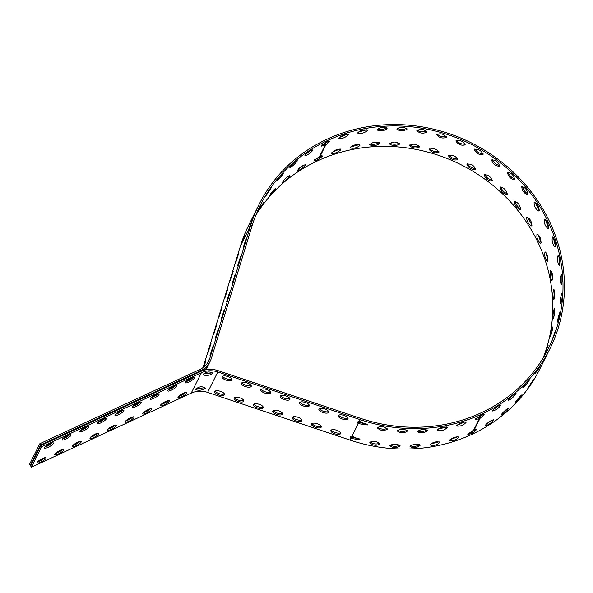 <?xml version="1.0" encoding="UTF-8"?>
<svg xmlns="http://www.w3.org/2000/svg" width="593" height="593" viewBox="0 0 593 593"><rect width="100%" height="100%" fill="white"/><g stroke="black" fill="none" stroke-linecap="round" stroke-linejoin="round"><path stroke-width="0.89" d="M241.529 244.175L244.538 235.236L242.515 241.781L240.528 245.761A162.119 149.236 26.5 0 1 248.941 224.732L250.379 221.893M244.82 234.754L242.515 241.781L248.741 229.313L251.936 220.433L248.919 229.372M252.218 219.951L250.728 225.34A162.119 149.236 -153.5 0 1 259.141 204.311A162.119 149.236 -153.5 0 1 326.758 139.325L327.388 139.029A162.119 149.236 -153.5 0 1 513.345 172.133A162.119 149.236 -153.5 0 1 549.859 348.869A162.119 149.236 -153.5 0 1 482.242 413.855L481.612 414.144A162.119 149.236 -153.5 0 1 360.225 419.666L360.626 418.376L218.202 370.677A23.372 21.511 -153.5 0 0 200.708 371.477L40.902 445.573L30.703 465.994L31.399 467.232L41.599 446.811L201.405 372.715L200.708 371.477M360.626 418.376A160.659 147.887 26.5 0 0 480.916 412.906L481.546 412.617A160.659 147.887 26.5 0 0 548.555 348.217A160.659 147.887 26.5 0 0 512.367 173.074A160.659 147.887 26.5 0 0 328.085 140.267L327.455 140.563A160.659 147.887 26.5 0 0 260.446 204.963A160.659 147.887 26.5 0 0 252.107 225.8L250.728 225.34L209.929 357.987A21.911 20.169 26.5 0 1 208.795 360.826A21.911 20.169 26.5 0 1 199.656 369.609L39.85 443.705L29.65 464.126L30.347 465.364L40.546 444.943L200.352 370.847L199.656 369.609M321.777 144.988L324.467 143.906A5.115 1.186 150.6 0 0 325.127 143.565L328.819 140.978M324.467 143.906L325.172 145.144L321.184 146.182L326.943 141.594A5.115 1.186 -29.4 0 1 327.544 141.349L330.004 141.134L325.824 144.803A5.115 1.186 -29.4 0 1 325.172 145.144L319.545 156.396A5.115 1.186 -29.4 0 1 320.153 156.159L322.607 155.944L318.426 159.613A5.115 1.186 -29.4 0 1 317.774 159.947L313.786 160.985L319.545 156.396M314.379 159.799L317.077 158.709A5.115 1.186 150.6 0 0 317.729 158.375L321.421 155.781M255.776 215.385A160.659 147.887 -153.5 0 1 317.262 160.985L317.885 160.688A160.659 147.887 -153.5 0 1 497.616 189.345A160.659 147.887 -153.5 0 1 543.025 358.209M259.141 204.311L257.77 207.083M260.186 205.489L259.4 207.113M271.083 188.055L265.664 196.164C267.184 193.125 269.037 190.294 271.209 187.655L271.083 188.055M283.172 173.719C280.763 177.174 278.628 179.635 276.761 181.102C278.384 178.063 280.548 175.461 283.261 173.297L283.172 173.719M292.549 163.994L294.017 162.601M297.167 161.081C294.543 164.372 292.112 166.551 289.866 167.619C291.615 164.558 294.069 162.23 297.234 160.629L297.167 161.081M305.773 154.21L311.236 150.162M312.845 150.326C310.006 153.439 307.307 155.307 304.75 155.915C306.677 152.846 309.39 150.83 312.896 149.859L312.845 150.326M298.383 169.012L303.846 164.965M305.447 165.128C302.615 168.249 299.917 170.109 297.352 170.717C299.28 167.656 302 165.632 305.506 164.661L305.447 165.128M285.151 178.804L286.627 177.411M289.769 175.884C287.145 179.175 284.714 181.354 282.468 182.422C284.225 179.368 286.678 177.033 289.844 175.439L289.769 175.884M275.775 188.53C273.373 191.976 271.238 194.437 269.37 195.905C270.994 192.866 273.158 190.264 275.871 188.107L275.775 188.53M263.685 202.858L258.266 210.967C259.793 207.935 261.646 205.096 263.818 202.458L263.685 202.858M256.851 208.899L249.453 223.709M199.834 371.878L200.352 370.847A23.372 21.511 -153.5 0 0 210.1 361.478A23.372 21.511 -153.5 0 0 211.308 358.446L252.107 225.8M181.347 395.353L180.405 395.79M163.742 403.514L162.793 403.952M146.13 411.683L145.189 412.12M128.525 419.844L127.584 420.281M110.921 428.005L109.979 428.45M93.316 436.174L92.367 436.611M75.704 444.335L74.762 444.772M58.099 452.496L57.158 452.941M40.494 460.665L39.546 461.102M31.214 464.964L30.347 465.364M60.575 450.183A5.115 1.186 -29.4 0 1 56.802 452.311M67.965 435.381A5.115 1.186 -29.4 0 1 64.192 437.501M65.971 433.95A5.115 1.186 -29.4 0 1 66.913 433.513M78.18 442.022A5.115 1.186 -29.4 0 1 74.407 444.142M85.57 427.212A5.115 1.186 -29.4 0 1 81.797 429.339M83.576 425.789A5.115 1.186 -29.4 0 1 84.517 425.344M95.784 433.854A5.115 1.186 -29.4 0 1 92.011 435.981M103.182 419.051A5.115 1.186 -29.4 0 1 99.409 421.178M101.181 417.62A5.115 1.186 -29.4 0 1 102.129 417.183M113.396 425.692A5.115 1.186 -29.4 0 1 109.623 427.82M120.787 410.882A5.115 1.186 -29.4 0 1 117.014 413.01M118.793 409.459A5.115 1.186 -29.4 0 1 119.734 409.022M131.001 417.531A5.115 1.186 -29.4 0 1 127.228 419.651M138.391 402.721A5.115 1.186 -29.4 0 1 134.618 404.849M136.397 401.298A5.115 1.186 -29.4 0 1 137.339 400.853M148.606 409.363A5.115 1.186 -29.4 0 1 144.833 411.49M156.003 394.56A5.115 1.186 -29.4 0 1 152.231 396.687M154.002 393.129A5.115 1.186 -29.4 0 1 154.943 392.692M166.21 401.202A5.115 1.186 -29.4 0 1 162.438 403.329M173.608 386.391A5.115 1.186 -29.4 0 1 169.835 388.519M171.607 384.968A5.115 1.186 -29.4 0 1 172.556 384.531M183.823 393.04A5.115 1.186 -29.4 0 1 180.05 395.16M191.213 378.23A5.115 1.186 -29.4 0 1 187.44 380.358M189.219 376.8A5.115 1.186 -29.4 0 1 190.16 376.362M42.963 458.345A5.115 1.186 -29.4 0 1 39.19 460.472M50.361 443.542A5.115 1.186 -29.4 0 1 46.588 445.669M48.359 442.111A5.115 1.186 -29.4 0 1 49.308 441.674M39.85 443.705L40.546 444.943M246.214 238.253L243.204 247.607L246.214 238.253M238.823 253.063L235.814 262.417L238.823 253.063M240.669 256.28L237.66 265.634L240.669 256.28M233.279 271.09L230.269 280.445L233.279 271.09M235.124 274.307L232.115 283.662L235.124 274.307M227.734 289.117L224.725 298.472L227.734 289.117M229.58 292.334L226.57 301.689L229.58 292.334M222.19 307.144L219.18 316.499L222.19 307.144M224.035 310.361L221.026 319.716L224.035 310.361M216.645 325.172L213.636 334.526L216.645 325.172M218.491 328.389L215.481 337.743L218.491 328.389M211.101 343.199L208.091 352.553L211.101 343.199M212.946 346.416L209.937 355.77L212.946 346.416M203.31 367.415L205.793 360.885L204.14 366.748M203.058 367.608L240.528 245.761M203.065 370.543L208.566 364.495L205.267 369.943M475.697 418.547L478.625 417.487A5.115 1.186 150.6 0 0 479.277 417.153L482.85 414.566M474.311 429.74L476.75 429.443L472.584 433.194A5.115 1.186 -29.4 0 1 471.932 433.535L467.81 434.417L473.703 429.984A5.115 1.186 -29.4 0 1 474.311 429.74L479.982 418.391A5.115 1.186 -29.4 0 1 479.322 418.725L475.201 419.614L481.101 415.174A5.115 1.186 -29.4 0 1 481.701 414.937L484.147 414.64L479.982 418.391L479.277 417.153M468.307 433.357L471.235 432.297A5.115 1.186 150.6 0 0 471.887 431.956L475.453 429.376M541.179 366.237L539.66 369.291A162.119 149.236 26.5 0 1 472.043 434.276L471.413 434.565A162.119 149.236 26.5 0 1 350.026 440.088L207.609 392.388A21.911 20.169 -153.5 0 0 191.205 393.137L31.399 467.232M485.23 425.351C488.113 422.231 490.863 420.385 493.472 419.814C491.493 422.905 488.728 424.907 485.178 425.818L485.23 425.351M485.978 424.395L491.627 420.304M501.196 414.685C503.865 411.386 506.348 409.222 508.646 408.184C506.845 411.268 504.346 413.588 501.129 415.137L501.196 414.685M503.034 412.461L505.332 410.341M515.487 402.098C517.941 398.637 520.12 396.176 522.04 394.73C520.38 397.807 518.171 400.401 515.399 402.521L515.487 402.098M527.874 387.785L533.433 379.676C531.884 382.744 529.986 385.576 527.748 388.185L527.874 387.785M540.216 368.171L549.859 348.869M544.826 354.392L548.154 345.222L544.826 354.392M550.408 336.535L550.141 336.868C550.408 333.444 551.216 330.153 552.557 327.002C552.646 329.308 551.927 332.48 550.408 336.535M553.521 318.004L553.225 318.33C552.78 314.861 553.187 311.495 554.455 308.249C555.092 310.591 554.781 313.845 553.521 318.004M554.574 290.844L554.566 297.501M554.129 299.094L553.803 299.421C552.654 296.018 552.669 292.638 553.825 289.265C555.011 291.563 555.115 294.84 554.129 299.094M551.512 271.209L552.476 279.207M552.216 280.104L551.875 280.422C550.059 277.227 549.659 273.862 550.667 270.341C552.394 272.513 552.906 275.767 552.216 280.104M545.894 252.277L547.999 260.727M547.813 261.328L547.472 261.654C545.041 258.763 544.233 255.479 545.041 251.803C547.28 253.76 548.206 256.932 547.813 261.328M537.858 234.146L541.142 242.611M540.994 243.086L540.675 243.397C537.703 240.921 536.48 237.771 537.013 233.931C539.734 235.599 541.061 238.645 540.994 243.086M527.548 217.053L531.995 225.214M531.869 225.644L531.587 225.948C528.155 223.969 526.54 220.996 526.74 217.031C529.883 218.335 531.595 221.204 531.869 225.644M515.132 201.242C515.866 204.563 517.719 207.105 520.691 208.855M520.572 209.299L520.343 209.566C516.57 208.158 514.576 205.423 514.368 201.368C517.882 202.243 519.95 204.889 520.572 209.299M500.818 186.943C501.923 190.257 504.117 192.547 507.408 193.815M507.297 194.304L507.126 194.526C503.123 193.718 500.781 191.272 500.114 187.195C503.917 187.596 506.311 189.968 507.297 194.304M484.844 174.386C486.356 177.596 488.854 179.575 492.338 180.331M492.242 180.895L492.146 181.05C488.032 180.865 485.378 178.76 484.199 174.742C488.217 174.631 490.9 176.684 492.242 180.895M467.469 163.757C469.397 166.774 472.147 168.397 475.727 168.634M475.66 169.294L475.616 169.368C471.517 169.783 468.603 168.064 466.884 164.202C471.035 163.564 473.955 165.262 475.66 169.294M448.983 155.218C451.303 157.946 454.253 159.176 457.826 158.924M457.803 159.68C453.786 160.621 450.673 159.309 448.456 155.737C452.615 154.573 455.735 155.877 457.818 159.658L457.826 159.636M429.673 148.895C432.356 151.237 435.44 152.06 438.916 151.348M438.968 152.208C434.995 153.513 431.741 152.609 429.213 149.48C433.157 147.798 436.426 148.665 439.013 152.082L439.042 151.956M409.852 144.877C412.832 146.753 415.982 147.146 419.295 146.056M419.444 146.99C415.567 148.635 412.231 148.146 409.444 145.522C413.113 143.402 416.471 143.817 419.518 146.775L419.518 146.545M389.846 143.217C393.026 144.566 396.176 144.536 399.274 143.128M399.549 144.121C395.798 146.078 392.44 146.011 389.482 143.921C392.833 141.46 396.213 141.423 399.63 143.817L399.563 143.506M369.965 143.943C373.242 144.699 376.31 144.262 379.172 142.624M379.594 143.639C375.999 145.878 372.678 146.234 369.624 144.707C372.649 141.979 375.999 141.497 379.676 143.261L379.52 142.913M350.545 147.005L359.299 144.581M359.907 145.552C356.489 148.05 353.25 148.813 350.196 147.85C352.894 144.951 356.156 144.04 359.973 145.129L359.714 144.781M331.91 152.349L339.959 148.969M340.79 149.836C337.558 152.564 334.459 153.72 331.487 153.313C333.889 150.311 337.009 148.999 340.849 149.377L340.79 149.836L340.501 149.073M339.307 137.539L347.357 134.166M348.187 135.034C344.956 137.754 341.857 138.918 338.885 138.503C341.286 135.5 344.4 134.188 348.239 134.567L348.187 135.034L347.891 134.27M357.942 132.202L366.696 129.771M367.297 130.749C363.88 133.247 360.64 134.011 357.586 133.04C360.285 130.141 363.546 129.237 367.363 130.319L367.111 129.971M377.363 129.133C380.639 129.897 383.708 129.459 386.569 127.821M386.992 128.837C383.397 131.075 380.076 131.431 377.022 129.897C380.039 127.176 383.389 126.694 387.066 128.459L386.992 128.837M397.236 128.414C400.423 129.756 403.566 129.726 406.672 128.318M406.939 129.311C403.196 131.275 399.838 131.209 396.873 129.118C400.231 126.65 403.611 126.613 407.02 129.007L406.954 128.703M417.242 130.067C420.229 131.95 423.372 132.343 426.693 131.246M426.834 132.187C422.957 133.833 419.629 133.343 416.842 130.719C420.511 128.599 423.862 129.015 426.908 131.965L426.834 132.187M437.063 134.085C439.747 136.434 442.83 137.25 446.314 136.546M446.359 137.398C442.393 138.71 439.139 137.798 436.604 134.678C440.547 132.988 443.816 133.855 446.41 137.279L446.433 137.146M456.373 140.408C458.7 143.135 461.65 144.373 465.223 144.114M465.201 144.87C461.184 145.819 458.063 144.507 455.854 140.934C460.005 139.763 463.126 141.067 465.209 144.848L465.223 144.825M474.867 148.947C476.787 151.964 479.544 153.594 483.125 153.832M483.05 154.491L483.013 154.558C478.907 154.981 476.001 153.253 474.281 149.399C478.425 148.761 481.353 150.459 483.05 154.491M492.234 159.576C493.747 162.786 496.245 164.772 499.736 165.521M499.64 166.092L499.536 166.248C495.422 166.055 492.776 163.957 491.59 159.94C495.607 159.828 498.29 161.874 499.64 166.092M508.216 172.133C509.32 175.446 511.514 177.737 514.798 179.004M514.687 179.501L514.524 179.716C510.514 178.908 508.179 176.469 507.504 172.393C511.307 172.793 513.701 175.157 514.687 179.501M522.522 186.432C523.256 189.76 525.109 192.295 528.081 194.052M527.97 194.497L527.74 194.763C523.96 193.348 521.966 190.612 521.766 186.565C525.272 187.44 527.34 190.079 527.97 194.497M534.938 202.25L539.385 210.411M539.259 210.841L538.978 211.138C535.546 209.166 533.93 206.194 534.13 202.228C537.28 203.525 538.985 206.401 539.259 210.841M545.256 219.343L548.532 227.801M548.392 228.275L548.073 228.594C545.093 226.118 543.87 222.961 544.411 219.128C547.124 220.789 548.451 223.843 548.392 228.275M553.291 237.467L555.389 245.925M555.211 246.525L554.87 246.851C552.439 243.96 551.623 240.676 552.431 236.992C554.67 238.949 555.597 242.129 555.211 246.525M558.902 256.406L559.866 264.404M559.614 265.293L559.266 265.62C557.45 262.417 557.049 259.059 558.065 255.539C559.785 257.703 560.303 260.957 559.614 265.293M561.964 276.034L561.956 282.691M561.519 284.284L561.193 284.61C560.051 281.215 560.059 277.828 561.223 274.455C562.401 276.753 562.505 280.029 561.519 284.284M560.919 303.201L560.615 303.527C560.17 300.051 560.585 296.693 561.853 293.446C562.483 295.788 562.171 299.035 560.919 303.201M557.798 321.725L557.539 322.066C557.805 318.634 558.606 315.343 559.948 312.2C560.037 314.498 559.318 317.678 557.798 321.725M552.224 339.581L555.552 330.412L552.224 339.581M548.569 351.427L547.613 353.369M547.561 350.159L548.243 348.825M535.271 372.982L540.831 364.865C539.274 367.934 537.377 370.773 535.145 373.375L535.271 372.982M522.885 387.288C525.331 383.827 527.518 381.373 529.43 379.928C527.777 383.004 525.561 385.598 522.789 387.718L522.885 387.288M508.594 399.882C511.262 396.584 513.746 394.412 516.036 393.374C514.242 396.465 511.737 398.778 508.527 400.327L508.594 399.882M510.432 397.651L512.723 395.538M492.627 410.549C495.511 407.428 498.253 405.582 500.863 405.004C498.883 408.095 496.119 410.097 492.575 411.008L492.627 410.549M493.369 409.593L499.017 405.501M44.594 447.574A5.115 1.186 -29.4 0 1 49.16 444.113A5.115 1.186 -29.4 0 1 53.452 443.03A5.115 1.186 -29.4 0 1 49.582 446.566A5.115 1.186 -29.4 0 1 44.542 448.049A5.115 1.186 -29.4 0 1 44.594 447.574M37.203 462.384A5.115 1.186 -29.4 0 1 41.762 458.915A5.115 1.186 -29.4 0 1 46.061 457.833A5.115 1.186 -29.4 0 1 42.185 461.376A5.115 1.186 -29.4 0 1 37.151 462.851A5.115 1.186 -29.4 0 1 37.203 462.384M62.206 439.413A5.115 1.186 -29.4 0 1 66.764 435.944A5.115 1.186 -29.4 0 1 71.056 434.862A5.115 1.186 -29.4 0 1 67.187 438.405A5.115 1.186 -29.4 0 1 62.154 439.88A5.115 1.186 -29.4 0 1 62.206 439.413M54.808 454.223A5.115 1.186 -29.4 0 1 59.367 450.754A5.115 1.186 -29.4 0 1 63.666 449.672A5.115 1.186 -29.4 0 1 59.789 453.208A5.115 1.186 -29.4 0 1 54.756 454.69A5.115 1.186 -29.4 0 1 54.808 454.223M79.81 431.252A5.115 1.186 -29.4 0 1 84.369 427.783A5.115 1.186 -29.4 0 1 88.668 426.701A5.115 1.186 -29.4 0 1 84.792 430.236A5.115 1.186 -29.4 0 1 79.758 431.719A5.115 1.186 -29.4 0 1 79.81 431.252M72.42 446.055A5.115 1.186 -29.4 0 1 76.979 442.586A5.115 1.186 -29.4 0 1 81.271 441.503A5.115 1.186 -29.4 0 1 77.401 445.046A5.115 1.186 -29.4 0 1 72.368 446.529A5.115 1.186 -29.4 0 1 72.42 446.055M97.415 423.083A5.115 1.186 -29.4 0 1 101.974 419.614A5.115 1.186 -29.4 0 1 106.273 418.539A5.115 1.186 -29.4 0 1 102.396 422.075A5.115 1.186 -29.4 0 1 97.363 423.558A5.115 1.186 -29.4 0 1 97.415 423.083M90.025 437.893A5.115 1.186 -29.4 0 1 94.583 434.424A5.115 1.186 -29.4 0 1 98.875 433.342A5.115 1.186 -29.4 0 1 95.006 436.885A5.115 1.186 -29.4 0 1 89.973 438.36A5.115 1.186 -29.4 0 1 90.025 437.893M115.027 414.922A5.115 1.186 -29.4 0 1 119.586 411.453A5.115 1.186 -29.4 0 1 123.878 410.371A5.115 1.186 -29.4 0 1 120.008 413.914A5.115 1.186 -29.4 0 1 114.975 415.389A5.115 1.186 -29.4 0 1 115.027 414.922M107.629 429.732A5.115 1.186 -29.4 0 1 112.188 426.263A5.115 1.186 -29.4 0 1 116.487 425.181A5.115 1.186 -29.4 0 1 112.611 428.717A5.115 1.186 -29.4 0 1 107.578 430.199A5.115 1.186 -29.4 0 1 107.629 429.732M132.632 406.761A5.115 1.186 -29.4 0 1 137.191 403.292A5.115 1.186 -29.4 0 1 141.482 402.21A5.115 1.186 -29.4 0 1 137.613 405.745A5.115 1.186 -29.4 0 1 132.58 407.228A5.115 1.186 -29.4 0 1 132.632 406.761M125.234 421.564A5.115 1.186 -29.4 0 1 129.8 418.095A5.115 1.186 -29.4 0 1 134.092 417.012A5.115 1.186 -29.4 0 1 130.223 420.556A5.115 1.186 -29.4 0 1 125.182 422.038A5.115 1.186 -29.4 0 1 125.234 421.564M150.237 398.592A5.115 1.186 -29.4 0 1 154.795 395.123A5.115 1.186 -29.4 0 1 159.094 394.048A5.115 1.186 -29.4 0 1 155.218 397.584A5.115 1.186 -29.4 0 1 150.185 399.067A5.115 1.186 -29.4 0 1 150.237 398.592M142.846 413.403A5.115 1.186 -29.4 0 1 147.405 409.933A5.115 1.186 -29.4 0 1 151.697 408.851A5.115 1.186 -29.4 0 1 147.827 412.394A5.115 1.186 -29.4 0 1 142.794 413.87A5.115 1.186 -29.4 0 1 142.846 413.403M167.841 390.431A5.115 1.186 -29.4 0 1 172.407 386.962A5.115 1.186 -29.4 0 1 176.699 385.88A5.115 1.186 -29.4 0 1 172.83 389.423A5.115 1.186 -29.4 0 1 167.789 390.898A5.115 1.186 -29.4 0 1 167.841 390.431M160.451 405.241A5.115 1.186 -29.4 0 1 165.01 401.772A5.115 1.186 -29.4 0 1 169.309 400.69A5.115 1.186 -29.4 0 1 165.432 404.226A5.115 1.186 -29.4 0 1 160.399 405.708A5.115 1.186 -29.4 0 1 160.451 405.241M185.453 382.27A5.115 1.186 -29.4 0 1 190.012 378.801A5.115 1.186 -29.4 0 1 194.304 377.719A5.115 1.186 -29.4 0 1 190.435 381.255A5.115 1.186 -29.4 0 1 185.401 382.737A5.115 1.186 -29.4 0 1 185.453 382.27M178.056 397.073A5.115 1.186 -29.4 0 1 182.614 393.604A5.115 1.186 -29.4 0 1 186.914 392.522A5.115 1.186 -29.4 0 1 183.037 396.065A5.115 1.186 -29.4 0 1 178.004 397.54A5.115 1.186 -29.4 0 1 178.056 397.073M178.552 396.42A5.115 1.186 150.6 0 0 185.668 392.41M185.943 381.618A5.115 1.186 150.6 0 0 193.066 377.6M160.948 404.582A5.115 1.186 150.6 0 0 168.064 400.571M168.338 389.779A5.115 1.186 150.6 0 0 175.454 385.769M143.336 412.75A5.115 1.186 150.6 0 0 150.459 408.74M150.733 397.94A5.115 1.186 150.6 0 0 157.849 393.93M125.731 420.911A5.115 1.186 150.6 0 0 132.847 416.901M133.121 406.109A5.115 1.186 150.6 0 0 140.244 402.091M108.126 429.073A5.115 1.186 150.6 0 0 115.242 425.062M115.516 414.27A5.115 1.186 150.6 0 0 122.64 410.26M90.514 437.241A5.115 1.186 150.6 0 0 97.637 433.231M97.912 422.431A5.115 1.186 150.6 0 0 105.028 418.421M72.909 445.402A5.115 1.186 150.6 0 0 80.033 441.392M80.3 430.6A5.115 1.186 150.6 0 0 87.423 426.582M55.305 453.563A5.115 1.186 150.6 0 0 62.421 449.553M62.695 438.761A5.115 1.186 150.6 0 0 69.818 434.751M37.693 461.732A5.115 1.186 150.6 0 0 44.816 457.722M45.09 446.922A5.115 1.186 150.6 0 0 52.206 442.912M41.599 446.811L40.902 445.573M350.7 436.448A5.115 1.972 -162.9 0 0 351.241 437.16L359.921 439.02M350.026 440.088L350.848 438.449A5.115 1.972 17.1 0 1 350.211 437.004A5.115 1.972 17.1 0 1 352.012 436.114L360.07 439.754L350.848 438.449L351.241 437.16M358.09 421.645A5.115 1.972 -162.9 0 0 358.639 422.357L367.312 424.217M352.012 436.114L358.239 423.639A5.115 1.972 17.1 0 1 357.601 422.201A5.115 1.972 17.1 0 1 359.41 421.304L367.46 424.944L358.239 423.639L358.639 422.357M330.901 430.407A5.115 1.972 17.1 0 1 336.476 430.184A5.115 1.972 17.1 0 1 340.627 433.527A5.115 1.972 17.1 0 1 335.156 433.913A5.115 1.972 17.1 0 1 330.85 430.525A5.115 1.972 17.1 0 1 330.901 430.407M331.346 429.969A5.115 1.972 -162.9 0 0 335.556 432.623A5.115 1.972 -162.9 0 0 340.53 432.794M338.292 415.597A5.115 1.972 17.1 0 1 343.866 415.382A5.115 1.972 17.1 0 1 348.017 418.725A5.115 1.972 17.1 0 1 342.554 419.103A5.115 1.972 17.1 0 1 338.247 415.715A5.115 1.972 17.1 0 1 338.292 415.597M338.736 415.159A5.115 1.972 -162.9 0 0 342.947 417.82A5.115 1.972 -162.9 0 0 347.921 417.991M311.547 423.921A5.115 1.972 17.1 0 1 317.122 423.706A5.115 1.972 17.1 0 1 321.273 427.049A5.115 1.972 17.1 0 1 315.802 427.427A5.115 1.972 17.1 0 1 311.495 424.039A5.115 1.972 17.1 0 1 311.547 423.921M311.985 423.484A5.115 1.972 -162.9 0 0 316.195 426.145A5.115 1.972 -162.9 0 0 321.176 426.308M318.938 409.118A5.115 1.972 17.1 0 1 324.512 408.896A5.115 1.972 17.1 0 1 328.663 412.239A5.115 1.972 17.1 0 1 323.192 412.624A5.115 1.972 17.1 0 1 318.893 409.237A5.115 1.972 17.1 0 1 318.938 409.118M319.382 408.681A5.115 1.972 -162.9 0 0 323.593 411.334A5.115 1.972 -162.9 0 0 328.566 411.505M292.186 417.442A5.115 1.972 17.1 0 1 297.768 417.22A5.115 1.972 17.1 0 1 301.911 420.563A5.115 1.972 17.1 0 1 296.448 420.948A5.115 1.972 17.1 0 1 292.141 417.561A5.115 1.972 17.1 0 1 292.186 417.442M292.631 417.005A5.115 1.972 -162.9 0 0 296.841 419.659A5.115 1.972 -162.9 0 0 301.822 419.829M299.584 402.632A5.115 1.972 17.1 0 1 305.158 402.417A5.115 1.972 17.1 0 1 309.309 405.753A5.115 1.972 17.1 0 1 303.838 406.138A5.115 1.972 17.1 0 1 299.532 402.751A5.115 1.972 17.1 0 1 299.584 402.632M300.028 402.195A5.115 1.972 -162.9 0 0 304.239 404.856A5.115 1.972 -162.9 0 0 309.212 405.019M272.832 410.956A5.115 1.972 17.1 0 1 278.406 410.741A5.115 1.972 17.1 0 1 282.557 414.077A5.115 1.972 17.1 0 1 277.094 414.463A5.115 1.972 17.1 0 1 272.787 411.075A5.115 1.972 17.1 0 1 272.832 410.956M273.277 410.519A5.115 1.972 -162.9 0 0 277.487 413.18A5.115 1.972 -162.9 0 0 282.461 413.343M280.23 396.154A5.115 1.972 17.1 0 1 285.804 395.931A5.115 1.972 17.1 0 1 289.955 399.274A5.115 1.972 17.1 0 1 284.484 399.66A5.115 1.972 17.1 0 1 280.178 396.265A5.115 1.972 17.1 0 1 280.23 396.154M280.674 395.716A5.115 1.972 -162.9 0 0 284.885 398.37A5.115 1.972 -162.9 0 0 289.858 398.54M253.478 404.478A5.115 1.972 17.1 0 1 259.052 404.256A5.115 1.972 17.1 0 1 263.203 407.599A5.115 1.972 17.1 0 1 257.74 407.984A5.115 1.972 17.1 0 1 253.433 404.589A5.115 1.972 17.1 0 1 253.478 404.478M253.923 404.041A5.115 1.972 -162.9 0 0 258.133 406.694A5.115 1.972 -162.9 0 0 263.107 406.865M260.868 389.668A5.115 1.972 17.1 0 1 266.45 389.453A5.115 1.972 17.1 0 1 270.593 392.788A5.115 1.972 17.1 0 1 265.13 393.174A5.115 1.972 17.1 0 1 260.824 389.786A5.115 1.972 17.1 0 1 260.868 389.668M261.313 389.23A5.115 1.972 -162.9 0 0 265.523 391.891A5.115 1.972 -162.9 0 0 270.504 392.055M234.124 397.992A5.115 1.972 17.1 0 1 239.698 397.777A5.115 1.972 17.1 0 1 243.849 401.113A5.115 1.972 17.1 0 1 238.379 401.498A5.115 1.972 17.1 0 1 234.079 398.111A5.115 1.972 17.1 0 1 234.124 397.992M234.569 397.555A5.115 1.972 -162.9 0 0 238.779 400.216A5.115 1.972 -162.9 0 0 243.753 400.379M241.514 383.189A5.115 1.972 17.1 0 1 247.096 382.967A5.115 1.972 17.1 0 1 251.239 386.31A5.115 1.972 17.1 0 1 245.776 386.695A5.115 1.972 17.1 0 1 241.47 383.3A5.115 1.972 17.1 0 1 241.514 383.189M241.959 382.752A5.115 1.972 -162.9 0 0 246.169 385.406A5.115 1.972 -162.9 0 0 251.143 385.576M214.77 391.513A5.115 1.972 17.1 0 1 220.344 391.291A5.115 1.972 17.1 0 1 224.495 394.634A5.115 1.972 17.1 0 1 219.025 395.02A5.115 1.972 17.1 0 1 214.718 391.625A5.115 1.972 17.1 0 1 214.77 391.513M215.215 391.076A5.115 1.972 -162.9 0 0 219.425 393.73A5.115 1.972 -162.9 0 0 224.399 393.9M222.16 376.703A5.115 1.972 17.1 0 1 227.734 376.488A5.115 1.972 17.1 0 1 231.885 379.824A5.115 1.972 17.1 0 1 226.422 380.209A5.115 1.972 17.1 0 1 222.116 376.822A5.115 1.972 17.1 0 1 222.16 376.703M222.605 376.266A5.115 1.972 -162.9 0 0 226.815 378.927A5.115 1.972 -162.9 0 0 231.789 379.09M191.205 393.137L201.405 372.715A21.911 20.169 26.5 0 1 217.809 371.967L360.225 419.666L359.41 421.304M195.949 388.786L204.978 387.674M203.347 373.983L212.376 372.864M195.66 389.201C199.33 386.28 202.524 386.006 205.245 388.378C202.213 390.298 198.996 390.72 195.594 389.668L195.66 389.201M203.051 374.391C206.72 371.477 209.915 371.203 212.642 373.575C209.611 375.488 206.394 375.918 202.991 374.858L203.051 374.391M457.077 425.137L465.201 421.838M437.678 429.302L446.477 426.975M417.769 431.029C421 432.03 424.077 431.63 427.004 429.821M397.658 430.303C400.779 431.889 403.929 431.897 407.102 430.325M377.659 427.153C380.558 429.273 383.708 429.71 387.096 428.45M370.269 441.955C373.167 444.083 376.31 444.513 379.705 443.253M390.268 445.106C393.389 446.699 396.532 446.707 399.712 445.128M410.378 445.832C413.603 446.833 416.686 446.433 419.614 444.631M430.281 444.113L439.087 441.778M449.687 439.947L457.811 436.648M456.758 425.574C460.042 422.853 463.185 421.727 466.187 422.179C463.719 425.196 460.561 426.478 456.699 426.026L456.758 425.574M437.404 429.673C440.873 427.19 444.15 426.463 447.233 427.479C444.461 430.377 441.162 431.244 437.33 430.095L437.404 429.673M417.494 431.385C421.134 429.162 424.499 428.843 427.568 430.436C424.477 433.142 421.097 433.579 417.42 431.748L417.494 431.385M397.354 430.674C401.15 428.739 404.537 428.85 407.51 431C404.092 433.431 400.675 433.424 397.273 430.97L397.354 430.674M377.296 427.553C381.217 425.937 384.575 426.478 387.37 429.162C383.634 431.237 380.254 430.77 377.23 427.761L377.296 427.553M369.906 442.356C373.827 440.747 377.178 441.281 379.972 443.964C376.244 446.04 372.864 445.58 369.832 442.571L369.906 442.356M389.957 445.476C393.752 443.549 397.14 443.653 400.119 445.803C396.695 448.241 393.285 448.234 389.883 445.773L389.957 445.476M410.097 446.188C413.744 443.972 417.101 443.653 420.178 445.239C417.087 447.945 413.699 448.39 410.022 446.559L410.097 446.188M430.007 444.483C433.476 442 436.752 441.266 439.836 442.289C437.071 445.18 433.772 446.055 429.94 444.898L430.007 444.483M449.361 440.377C452.644 437.664 455.787 436.53 458.789 436.989C456.328 439.999 453.163 441.281 449.309 440.836L449.361 440.377M317.077 158.709L317.774 159.947L317.262 160.985M327.455 140.563L326.943 141.594M207.202 363.442L209.929 357.987M478.625 417.487L479.322 418.725L473.703 429.984M472.043 434.276L472.584 433.194L471.887 431.956M471.235 432.297L471.932 433.535L471.413 434.565M481.612 414.144L481.101 415.174M481.701 414.937L482.242 413.855M317.885 160.688L318.426 159.613L317.729 158.375M320.153 156.159L325.824 144.803L325.127 143.565M327.544 141.349L328.085 140.267M217.809 371.967L207.609 392.388M210.1 361.478L205.941 369.802M204.214 373.264L203.829 374.042"/></g></svg>
